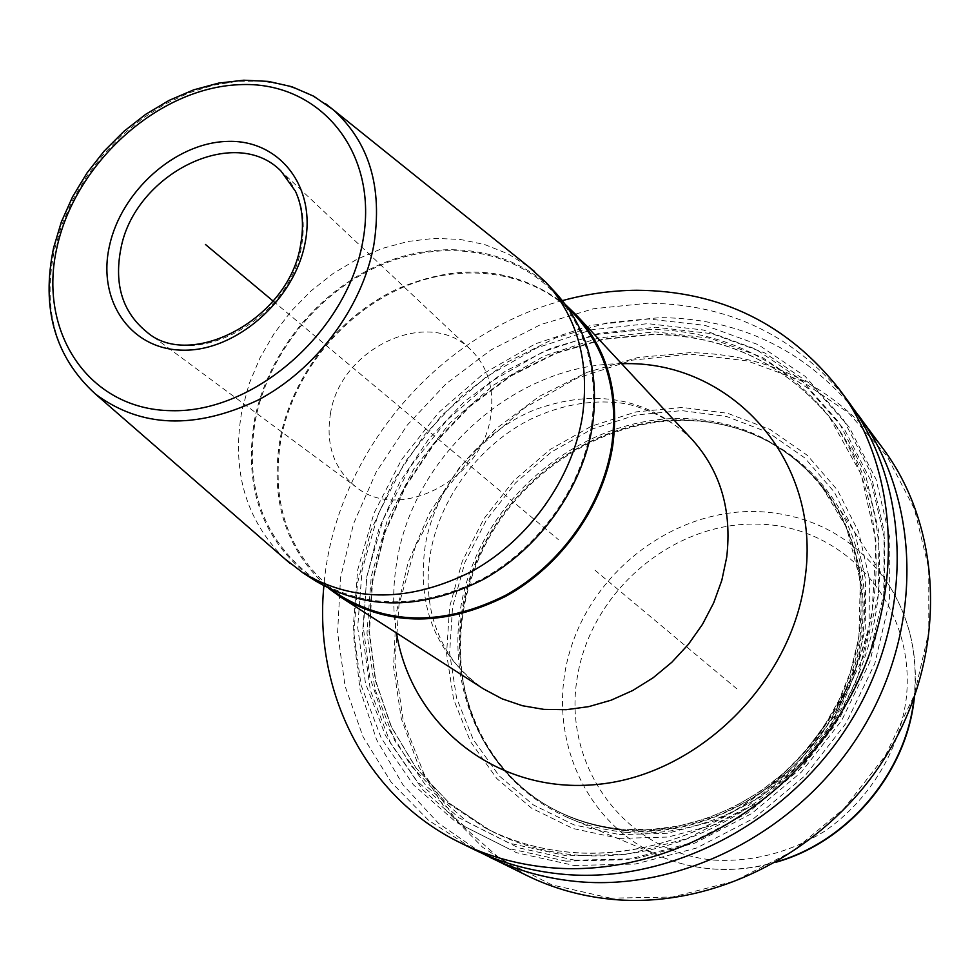 <?xml version="1.0" encoding="UTF-8"?>
<svg xmlns="http://www.w3.org/2000/svg" width="980" height="980" viewBox="0 0 980 980"><rect width="100%" height="100%" fill="white"/><g stroke="black" fill="none" stroke-linecap="round" stroke-linejoin="round"><path stroke-width="0.73" stroke-dasharray="4.9 3.68" d="M883.311 448.963C833.821 386.132 769.386 354.037 689.994 352.665L637.894 357.529L587.106 372.327L539.355 396.324L496.248 428.591L459.216 467.938L429.51 513.03L408.158 562.336L395.981 614.215L393.58 666.878L401.249 718.45L418.962 766.997L446.353 810.57L482.65 847.296L526.689 875.434M853.543 408.832C802.902 348.77 738.406 318.365 660.042 317.63L607.073 322.837L555.366 338.026L506.648 362.465L462.511 395.197L424.377 435.083L393.482 480.776L370.893 530.78L357.43 583.468L353.719 637.098L360.089 689.798L376.59 739.68L402.927 784.784L438.403 823.225L481.927 853.237M848.582 401.849C797.242 336.777 730.284 303.898 647.731 303.224L593.562 308.749L540.703 324.576L490.968 349.946L446.01 383.841L407.313 425.051L376.136 472.164L353.596 523.626L340.538 577.698L337.598 632.566L345.107 686.282L363.066 736.825L391.155 782.175L428.591 820.37L474.173 849.599M574.182 865.487L635.334 864.042L696.56 848.031L754.331 818.018L805.217 775.56L846.169 723.056L874.797 663.607L889.558 600.74L889.852 538.118L876.022 479.232L849.231 427.182L811.354 384.454L764.694 352.91L711.872 333.666L655.571 327.222L598.474 333.457L543.153 351.759L491.972 381.098L447.027 420.053L410.216 466.909L383.082 519.694L366.888 576.203L362.514 634.048L370.44 690.655L390.652 743.404L422.601 789.623L465.132 826.802L516.46 852.686L574.182 865.487M562.434 300.615C436.394 333.984 334.425 455.933 323.89 585.881M610.454 898.158L551.899 884.903L499.763 858.431L456.484 820.591L423.899 773.661L403.172 720.202L394.866 662.909L399.019 604.44L415.14 547.379L442.36 494.141L479.416 446.954L524.741 407.79L576.436 378.378L632.382 360.138L690.189 354.111L747.274 360.897L800.905 380.595L848.361 412.727L886.986 456.117L914.414 508.902L928.758 568.547L928.795 631.904L914.169 695.445L885.455 755.47L844.209 808.39L792.832 851.093L734.412 881.155L672.427 897.031L610.454 898.158M619.213 838.414L667.956 837.067L716.539 824.241L762.22 800.464L802.363 766.936L834.678 725.519L857.304 678.577L869.064 628.805L869.432 579.033L858.615 531.969L837.471 490.074L807.385 455.382L770.121 429.461L727.723 413.315L682.374 407.447L636.24 411.87L591.455 426.178L549.988 449.551L513.63 480.849L483.949 518.665L462.266 561.356L449.575 607.061L446.586 653.77L453.605 699.353L470.535 741.676L496.836 778.586L531.479 808.096L572.933 828.492L619.213 838.414M625.497 832.265C702.427 839.395 786.683 796.054 831.089 724.355C875.557 652.668 875.287 561.32 833.551 499.518C811.146 466.982 781.697 444.173 745.192 431.102C726.033 424.389 706.176 420.849 685.596 420.481C611.079 419.465 536.219 462.389 494.827 528.036C453.618 593.77 448.509 678.601 484.659 742.656C503.99 776.283 531.65 801.236 567.641 817.516C585.795 825.454 605.089 830.379 625.497 832.265M284.629 558.686C245.466 519.682 231.256 470.192 241.999 410.216L249.19 383.682L259.982 357.945L274.118 333.555L291.293 311.04L311.138 290.852L333.224 273.445L357.1 259.198L382.249 248.442L408.146 241.435L434.226 238.373L459.914 239.389L484.61 244.522L507.738 253.698L528.722 266.793M556.04 293.228C513.495 247.769 442.556 237.503 380.142 264.429C317.716 291.489 267.846 353.033 254.592 419.477C242.942 489.192 263.24 543.006 315.487 580.907M565.705 304.854C515.811 266.952 459.179 261.881 395.81 289.615C337.818 317.496 292.481 375.732 280.194 438.293C269.659 500.168 285.805 550.184 328.643 588.355M591.467 425.626C581.777 487.281 539.098 547.551 482.858 578.592C421.78 609.131 366.152 609.572 315.964 579.927C264.073 542.259 243.922 488.775 255.486 419.489C268.655 353.437 318.218 292.236 380.289 265.323C442.323 238.544 512.846 248.724 555.17 293.865C586.444 328.655 598.547 372.572 591.467 425.626M341.26 596.22C290.019 559.053 269.953 506.415 281.076 438.317C293.792 373.392 342.412 313.343 403.454 287.103C464.459 260.999 533.916 271.325 575.677 315.879M330.456 413.67C340.195 347.937 428.53 306.495 470.67 349.627C487.942 366.74 494.606 388.999 490.686 416.39C482.368 480.127 399.142 522.781 355.887 486.889C333.984 469.126 325.507 444.712 330.456 413.67M565.913 861.151L507.824 848.3L456.19 822.257L413.425 784.833L381.343 738.308L361.081 685.216L353.18 628.229L357.663 569.993L374.029 513.079L401.396 459.914L438.489 412.702L483.752 373.441L535.288 343.858L590.977 325.348L648.429 318.99L705.098 325.397L758.263 344.691L805.217 376.394L843.327 419.354L870.252 471.735L884.144 531.025L883.789 594.113L868.88 657.47L839.983 717.397L798.688 770.341L747.385 813.18L689.173 843.462L627.494 859.644L565.913 861.151M736.899 688.879L593.672 569.111M273.138 301.081L558.331 539.563M619.568 834.629L667.515 833.27L715.265 820.64L760.174 797.242L799.656 764.265L831.42 723.546L853.678 677.401L865.254 628.474L865.634 579.523L855.038 533.23L834.274 492.009L804.69 457.856L768.051 432.327L726.352 416.402L681.725 410.608L636.314 414.944L592.226 429.007L551.397 452.001L515.602 482.822L486.374 520.062L465.022 562.091L452.552 607.086L449.624 653.06L456.558 697.932L473.242 739.557L499.151 775.854L533.255 804.874L574.047 824.903L619.568 834.629M622.496 829.264C595.534 826.716 570.752 819.047 548.163 806.221C469.126 761.043 438.293 658.744 470.437 570.568C502.201 482.197 591.736 417.039 682.619 418.448C737.511 419.979 782.971 441.282 818.986 482.344C868.513 541.205 875.814 635.947 832.951 712.448C790.248 788.998 702.55 836.724 622.496 829.264M623.929 830.109C703.885 837.569 791.448 789.917 834.09 713.489C876.88 637.098 869.579 542.479 820.113 483.691C784.135 442.666 738.724 421.376 683.893 419.832C593.121 418.399 503.696 483.459 471.993 571.72C439.91 659.785 470.731 761.962 549.682 807.091L548.163 806.221C570.593 818.962 595.24 826.606 622.092 829.141L650.169 829.619L678.589 826.054L706.752 818.447L734.069 806.908L759.978 791.632L783.89 772.938L805.291 751.195L823.739 726.854L838.819 700.455L850.248 672.55L858.897 637.502L860.317 580.601L846.5 527.583L820.113 483.691C799.264 459.093 773.82 441.441 743.771 430.735C724.686 424.046 704.889 420.518 684.383 420.163C610.099 419.134 535.472 461.935 494.202 527.387C453.115 592.924 448.019 677.486 484.047 741.333C499.91 769.006 521.789 790.921 549.682 807.091C572.246 819.893 597.004 827.561 623.929 830.109M745.192 431.102L743.771 430.735C831.138 460.576 883.985 563.304 855.27 664.317C827.475 765.503 721.88 840.362 624.419 830.599C561.552 823.016 514.77 793.261 484.047 741.333L484.659 742.656M777.397 861.579C754.661 868.39 731.925 870.73 709.189 868.611C691.414 866.884 674.558 862.535 658.646 855.577C582.022 821.975 545.407 730.896 570.201 650.206C594.456 569.307 675.171 508.853 757.699 511.548C812.114 514.243 855.258 537.849 887.12 582.341L833.551 499.518M914.046 698.164C918.481 654.983 909.501 616.371 887.12 582.341C909.379 616.236 918.468 654.518 914.389 697.184M713.71 860.097C752.518 862.204 789.451 852.612 824.499 831.346C868.684 800.77 898.979 751.721 906.12 699.61C917.231 606.559 845.617 526.052 759.218 524.165C672.917 520.956 590.119 591.896 577.061 678.736C562.79 765.429 624.04 851.902 713.71 860.097M621.639 363.752C516.509 363.494 414.418 453.948 397.072 560.499C392.76 584.987 392.576 609.144 396.508 632.982M692.088 439.481C647.988 397.709 595.485 387.81 534.59 409.812C479.171 432.437 435.671 486.215 425.308 544.978C416.524 606.669 435.929 654.64 483.52 688.916C458.848 672.745 442.029 649.323 433.062 618.662C427.599 598.351 426.68 576.779 430.281 553.97C439.493 498.477 479.196 444.969 530.523 419.256C560.683 405.01 590.487 399.571 619.924 402.927C640.197 405.205 671.888 418.668 692.088 439.481M325.483 103.684L306.079 92.402L284.641 84.856L261.685 81.132L237.748 81.279L213.383 85.211L189.103 92.818L165.436 103.892L142.884 118.163L121.912 135.326L102.949 154.987L86.399 176.743L72.594 200.141L61.863 224.69L54.427 249.876C42.165 310.268 55.811 358.312 95.379 393.997M470.67 349.627L281.052 171.12C300.015 189.973 306.826 215.135 301.485 246.605C289.933 319.921 194.003 371.567 146.633 331.865L355.887 486.889M566.722 855.859L509.71 843.302L458.995 817.81L416.99 781.134L385.434 735.478L365.491 683.366L357.688 627.396L362.061 570.188L378.121 514.279L404.985 462.033L441.441 415.643L485.921 377.067L536.562 348.01L591.283 329.856L647.719 323.657L703.358 330.003L755.543 348.99L801.591 380.166L838.954 422.368L865.316 473.805L878.889 531.993L878.509 593.868L863.846 656L835.499 714.763L795.001 766.679L744.702 808.696L687.617 838.414L627.127 854.34L566.722 855.859M569.074 852.208C538.804 849.231 510.739 841.073 484.892 827.733L444.026 800.452L410.583 765.184L385.606 723.522L369.791 677.266L363.445 628.192L366.594 578.139L378.905 528.869L399.828 482.038L428.579 439.212L464.153 401.825L505.374 371.138L550.87 348.268L599.148 334.107L648.552 329.317C722.223 330.236 782.359 359.219 828.97 416.267L832.571 420.971C786.132 364.119 726.229 335.197 652.839 334.217L603.631 338.945L555.55 353.021L510.225 375.769L469.175 406.296L433.76 443.511L405.144 486.154L384.332 532.777L372.106 581.851L369.019 631.696L375.377 680.573L391.167 726.645L416.084 768.136L449.44 803.282L490.159 830.464C515.921 843.743 543.863 851.877 574.023 854.854C673.566 864.728 784.404 806.32 840.411 710.843C896.602 615.416 891.065 496.419 832.571 420.971C786.364 364.364 726.67 335.552 653.513 334.523L604.341 339.227L556.248 353.29L510.899 376.026L469.8 406.565L434.336 443.805L405.671 486.46L384.809 533.12L372.547 582.206L369.423 632.039L375.732 680.88L391.473 726.891L416.304 768.295L449.551 803.343L490.159 830.464L484.892 827.733C510.617 841.012 538.571 849.145 568.755 852.122C650.242 859.852 740.574 823.372 801.383 755.286C835.756 714.506 858.627 673.211 871.918 614.264L876.181 542.112L861.249 474.479L828.97 416.267C887.66 491.985 893.172 611.508 836.687 707.401C780.386 803.343 669.022 862.082 569.074 852.208M574.978 860.244L518.334 847.737L467.926 822.392L426.129 785.948L394.72 740.598L374.826 688.83L366.998 633.227L371.261 576.412L387.149 520.882L413.793 469.004L449.967 422.968L494.128 384.699L544.439 355.899L598.792 337.941L654.861 331.853L710.145 338.235L761.999 357.185L807.765 388.202L844.895 430.171L871.122 481.278L884.634 539.061L884.315 600.495L869.799 662.137L841.71 720.435L801.554 771.922L751.66 813.572L695.016 843.02L634.967 858.774L574.978 860.244M776.503 862.094C754.245 868.574 731.95 870.779 709.63 868.709C691.721 866.982 674.73 862.596 658.646 855.577L567.641 817.516M330.334 589.188L315.964 579.927M566.82 306.373L555.17 293.865"/><path stroke-width="1.47" d="M481.927 853.237L526.689 875.434C552.438 888.088 580.172 895.977 609.879 899.126C713.759 910.163 829.337 850.799 888.382 752.126C947.599 653.489 943.066 529.298 883.311 448.963L853.543 408.832M489.498 857.133C515.933 870.118 544.439 878.19 575.015 881.351C681.97 892.474 801.554 830.709 862.878 728.458C924.385 626.257 920.061 498.036 858.713 415.594M323.89 585.881C313.526 691.194 365.283 796.63 460.367 842.8L474.173 849.599C500.878 862.719 529.702 870.865 560.646 874.025C668.838 885.173 790.076 822.404 852.355 718.683C914.818 615.011 910.567 485.137 848.582 401.849L839.456 389.464C787.626 323.804 720.031 290.742 636.657 290.264C611.692 290.46 586.959 293.902 562.434 300.615M460.367 842.8C487.317 856.042 516.423 864.25 547.685 867.41C657.004 878.582 779.725 814.919 842.849 709.863C906.169 604.868 902.017 473.499 839.456 389.464M303.028 572.896L315.487 580.907C365.969 610.675 421.902 610.197 483.299 579.474C539.845 548.249 582.757 487.636 592.484 425.639C599.589 372.339 587.449 328.202 556.04 293.228L545.958 282.387C577.563 317.581 589.74 362.073 582.5 415.851C572.59 478.399 529.237 539.625 472.176 571.205C410.216 602.296 353.841 602.859 303.028 572.896L284.629 558.686M328.643 588.355L340.795 597.163C390.591 626.551 445.618 626.245 505.888 596.244C561.381 565.754 603.362 506.378 612.757 445.52C619.593 393.176 607.514 349.762 576.534 315.254L565.705 304.854M566.82 306.373L575.677 315.879C606.534 350.203 618.564 393.409 611.753 445.496C602.406 506.035 560.646 565.068 505.447 595.375C445.496 625.191 390.763 625.473 341.26 596.22L330.334 589.188M545.958 282.387L528.722 266.793M205.445 244.473L273.138 301.081M777.397 861.579C848.643 840.914 906.316 771.946 914.046 698.164M396.508 632.982C411.367 725.702 497.595 795.074 598.216 784.343C698.777 774.506 792.477 681.7 805.045 578.359C822.379 459.167 729.622 359.403 621.639 363.752M340.795 597.163L483.52 688.916L502.164 698.85L522.45 705.735L543.974 709.398L566.256 709.704L588.821 706.617L611.177 700.173L632.798 690.471L653.182 677.731L671.876 662.223L688.438 644.301L702.476 624.358L713.685 602.859L721.819 580.319L726.695 557.24C732.097 510.445 720.57 471.184 692.088 439.481L576.534 315.254M534.541 271.46L333.127 109.674L313.674 96.199L291.893 86.73L268.41 81.401L243.824 80.213L218.724 83.079L193.648 89.866L169.148 100.364L145.751 114.293L123.946 131.308L104.199 151.043L86.938 173.056L72.544 196.857L61.348 221.933L53.618 247.744C40.952 308.21 54.868 356.965 95.379 393.997C140.655 427.758 194.824 429.816 257.863 400.171C315.854 369.791 362.135 307.843 373.784 245.282C382.849 187.4 369.301 142.198 333.127 109.674L325.483 103.684M57.134 246.703C37.301 330.946 87.869 409.456 170.973 410.681C253.783 413.266 346.614 332.367 362.674 242.121C379.971 151.876 319.051 80.017 238.593 84.721C158.307 88.163 75.84 162.398 57.134 246.703M305.086 242.979C294.453 300.064 236.278 351.073 183.517 350.179C130.585 350.117 97.008 300.542 109.466 245.919C121.177 191.272 175.114 142.994 226.833 141.426C278.675 139.05 316.503 185.894 305.086 242.979M146.633 331.865C122.635 312.253 114.023 284.702 120.773 249.19C134.174 174.121 234.796 123.676 281.052 171.12L295.47 191.284C302.465 206.682 304.204 224.383 300.689 244.375C289.553 319.309 190.12 370.722 146.633 331.865M914.389 697.184C907.174 771.971 848.827 841.747 776.503 862.094M95.379 393.997L290.264 563.586"/></g></svg>
